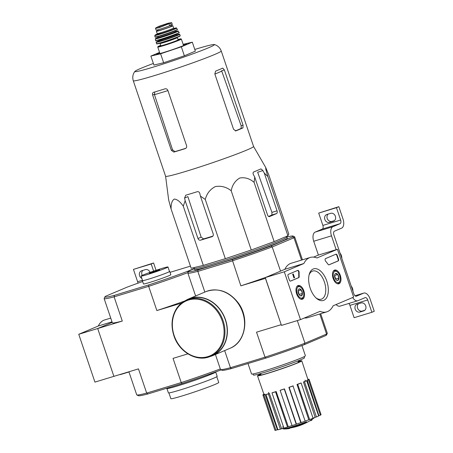 <?xml version="1.0" encoding="UTF-8"?>
<svg xmlns="http://www.w3.org/2000/svg" width="453" height="453" viewBox="0 0 453 453"><rect width="100%" height="100%" fill="white"/><g stroke="black" fill="none" stroke-linecap="round" stroke-linejoin="round"><path stroke-width="0.68" d="M300.492 319.625L284.303 271.806L303.855 263.521A28.431 15.442 -106.9 0 1 310.22 257.457A28.431 15.442 -106.9 0 1 316.936 257.978L337.44 249.292L353.623 297.111L333.119 305.798A28.431 15.442 -106.9 0 1 326.755 311.862A28.431 15.442 -106.9 0 1 320.039 311.341L300.492 319.625L281.455 325.413L265.271 277.593L284.303 271.806M340.328 275.407A7.169 3.89 -106.9 0 1 338.77 283.799A7.169 3.89 -106.9 0 1 333.006 278.063A7.169 3.89 -106.9 0 1 334.603 270.09A7.169 3.89 -106.9 0 1 340.328 275.407M303.844 290.866A7.169 3.89 -106.9 0 1 302.287 299.257A7.169 3.89 -106.9 0 1 296.522 293.521A7.169 3.89 -106.9 0 1 298.119 285.549A7.169 3.89 -106.9 0 1 303.844 290.866M326.8 281.137A16.551 8.986 -106.9 0 1 326.63 297.666A16.551 8.986 -106.9 0 1 316.596 298.425A16.551 8.986 -106.9 0 1 309.252 274.28A16.551 8.986 -106.9 0 1 317.451 269.076A16.551 8.986 -106.9 0 1 326.8 281.137M290.622 281.092A1.58 0.861 -106.9 0 1 290.571 281.109A1.58 0.861 -106.9 0 1 289.32 279.931L288.057 276.2A1.58 0.861 -106.9 0 1 288.346 274.365L297.689 270.407A1.58 0.861 -106.9 0 1 297.734 270.39A1.58 0.861 -106.9 0 1 298.691 270.951A1.58 0.861 -106.9 0 1 299.133 272.491A32.537 17.673 -106.9 0 0 299.184 276.545A1.58 0.861 -106.9 0 1 298.754 277.644L290.526 281.12M329.031 264.818A1.58 0.861 -106.9 0 1 328.986 264.829A1.58 0.861 -106.9 0 1 328.057 264.314A32.378 17.588 -106.9 0 0 325.684 261.245A1.58 0.861 -106.9 0 1 325.101 259.716A1.58 0.861 -106.9 0 1 325.531 258.606L335.928 254.201A1.58 0.861 -106.9 0 1 335.973 254.184A1.58 0.861 -106.9 0 1 337.225 255.362L338.493 259.099A1.58 0.861 -106.9 0 1 338.204 260.928L328.935 264.846M265.271 277.593L284.824 269.309L303.855 263.521M284.824 269.309A28.431 15.442 -106.9 0 1 291.188 263.244L310.22 257.457M313.567 257.128L318.408 255.079L337.44 249.292M326.755 311.862L307.723 317.649A28.431 15.442 -106.9 0 1 304.376 317.978M309.042 275.124A14.711 7.99 -106.9 0 1 312.734 271.03A14.711 7.99 -106.9 0 1 324.399 281.981A14.711 7.99 -106.9 0 1 321.29 299.19A14.711 7.99 -106.9 0 1 315.945 297.842M297.502 270.486A1.58 0.861 -106.9 0 1 298.754 272.61L299.133 272.491M290.424 281.132L298.368 277.763A1.58 0.861 -106.9 0 0 298.804 276.664A32.537 17.673 -106.9 0 1 298.754 272.61M294.558 277.717L293.289 273.98L294.558 277.717M293.289 273.98L292.672 274.195L293.935 277.932L294.32 277.819M292.672 274.195L293.051 274.082M335.741 254.28A1.58 0.861 -106.9 0 1 336.845 255.475L338.108 259.212A1.58 0.861 -106.9 0 1 337.825 261.041L328.833 264.852M299.082 288.94A3.647 1.982 -106.9 0 1 301.251 289.994A3.647 1.982 -106.9 0 1 302.417 293.442A3.647 1.982 -106.9 0 1 301.415 295.843A3.647 1.982 -106.9 0 1 299.829 295.424A3.647 1.982 -106.9 0 1 299.246 294.79A3.647 1.982 -106.9 0 1 298.08 291.336A3.647 1.982 -106.9 0 1 298.21 290.101A3.647 1.982 -106.9 0 1 299.082 288.94L301.251 289.994L302.417 293.442L301.415 295.843L300.243 295.56M298.351 286.789A5.923 3.216 -106.9 0 1 300.928 287.462A5.923 3.216 -106.9 0 1 303.555 296.109A5.923 3.216 -106.9 0 1 298.029 295.362A5.923 3.216 -106.9 0 1 298.351 286.789M296.726 286.755A6.71 3.647 -106.9 0 1 297.462 286.234A6.71 3.647 -106.9 0 1 297.661 286.16A6.71 3.647 -106.9 0 1 300.384 286.998L300.928 287.462M303.555 296.109L303.357 296.794A6.71 3.647 -106.9 0 1 301.568 299.008A6.71 3.647 -106.9 0 1 300.458 299.037M298.085 291.477A3.16 1.716 -106.9 0 1 298.663 292.683L298.08 290.968L301.251 289.994M299.144 294.648L298.663 292.683A3.16 1.716 -106.9 0 1 298.957 294.354M299.246 294.41L302.417 293.442M335.56 273.482A3.647 1.982 -106.9 0 1 337.728 274.535A3.647 1.982 -106.9 0 1 338.901 277.983A3.647 1.982 -106.9 0 1 337.898 280.384A3.647 1.982 -106.9 0 1 336.313 279.965A3.647 1.982 -106.9 0 1 335.724 279.331A3.647 1.982 -106.9 0 1 334.557 275.877A3.647 1.982 -106.9 0 1 334.693 274.643A3.647 1.982 -106.9 0 1 335.56 273.482L337.728 274.535L338.901 277.983L337.898 280.384L336.726 280.101M334.829 271.33A5.923 3.216 -106.9 0 1 337.406 272.004A5.923 3.216 -106.9 0 1 340.033 280.645A5.923 3.216 -106.9 0 1 334.512 279.903A5.923 3.216 -106.9 0 1 334.829 271.33M333.204 271.296A6.71 3.647 -106.9 0 1 333.946 270.775A6.71 3.647 -106.9 0 1 334.144 270.701A6.71 3.647 -106.9 0 1 336.862 271.54L337.406 272.004M340.033 280.645L339.841 281.336A6.71 3.647 -106.9 0 1 338.046 283.55A6.71 3.647 -106.9 0 1 336.936 283.578M334.563 276.019A3.16 1.716 -106.9 0 1 335.141 277.225L334.563 275.509L337.728 274.535M335.628 279.19L335.141 277.225A3.16 1.716 -106.9 0 1 335.435 278.895M335.724 278.952L338.901 277.983M336.171 249.677L331.488 235.854A7.899 4.292 -106.9 0 1 332.927 226.704L340.067 223.674A3.16 1.716 -106.9 0 0 340.639 220.016L336.466 207.689L338.844 206.681L343.017 219.009A7.899 4.292 -106.9 0 1 341.585 228.159L334.444 231.183A3.16 1.716 -106.9 0 0 333.872 234.847L353.85 293.872A3.16 1.716 -106.9 0 0 356.352 296.222A3.16 1.716 -106.9 0 0 356.449 296.188L363.583 293.165A7.899 4.292 -106.9 0 1 363.816 293.08A7.899 4.292 -106.9 0 1 370.078 298.957L374.252 311.285L371.873 312.293L367.7 299.965A3.16 1.716 -106.9 0 0 365.197 297.615A3.16 1.716 -106.9 0 0 365.101 297.649L357.966 300.673A7.899 4.292 -106.9 0 1 357.734 300.758A7.899 4.292 -106.9 0 1 352.677 297.513M318.408 255.079L313.725 241.251A7.899 4.292 -106.9 0 1 315.163 232.1L322.298 229.076L340.067 223.674M336.466 207.689L318.702 213.086L322.876 225.413A3.16 1.716 -106.9 0 1 322.298 229.076M329.552 222.4L333.357 221.24A4.185 3.511 67 0 0 333.651 221.132A4.185 3.511 67 0 0 335.316 216.087A4.185 3.511 67 0 0 330.679 213.323L326.868 214.479A4.185 3.511 67 0 0 326.579 214.586A4.185 3.511 67 0 0 324.909 219.637A4.185 3.511 67 0 0 329.552 222.4L331.93 221.387A4.185 3.511 67 0 1 327.525 219.15A4.185 3.511 67 0 1 328.142 214.093M318.702 213.086L338.844 206.681M334.467 220.617L331.93 221.387M364.812 310.282L362.281 311.052A4.185 3.511 67 0 1 357.876 308.81A4.185 3.511 67 0 1 358.487 303.753M348.787 303.476A3.16 1.716 -106.9 0 1 349.937 305.362L354.11 317.695L371.873 312.293M359.897 312.06L363.708 310.905A4.185 3.511 67 0 0 363.997 310.798A4.185 3.511 67 0 0 365.667 305.747A4.185 3.511 67 0 0 361.024 302.983L357.219 304.139A4.185 3.511 67 0 0 356.924 304.246A4.185 3.511 67 0 0 355.26 309.297A4.185 3.511 67 0 0 359.897 312.06L362.281 311.052M340.203 306.069A7.899 4.292 -106.9 0 1 339.971 306.154A7.899 4.292 -106.9 0 1 336.109 304.535M352.932 291.16A6.71 5.629 -113 0 0 351.2 286.041M341.805 258.284A6.71 5.629 -113 0 0 340.073 253.165M188.046 272.576A56.387 2.724 161.3 0 1 148.663 286.347L114.099 296.851L122.293 321.058L97.701 328.533L112.197 322.389L97.78 328.499L78.748 334.286L94.932 382.106L113.884 376.347M119.388 374.682A28.431 15.442 73.1 0 0 121.2 374.342L128.98 371.975M110.742 318.091L104.666 319.937A28.431 15.442 73.1 0 0 98.301 326.001L78.748 334.286M112.01 321.834L98.301 326.001M153.624 271.121L151.211 263.991L133.448 269.393L137.621 281.721A3.16 1.716 -106.9 0 1 137.91 283.193M141.846 278.448A4.185 3.511 67 0 1 139.348 274.546A4.185 3.511 67 0 1 141.325 270.888A4.185 3.511 67 0 1 141.613 270.786L145.424 269.626A4.185 3.511 67 0 1 150.051 272.366M151.211 263.991L153.59 262.983L156.064 270.299M133.448 269.393L153.59 262.983M142.236 275.39A4.185 3.511 67 0 1 142.888 270.396M287.904 235.781L288.81 234.076L268.759 174.835L265.673 167.417L265.86 169.501L267.848 176.54L287.904 235.781L274.156 241.608L251.251 249.994L225.322 258.697L203.323 265.384L191.149 268.261L171.098 209.02L168.669 199.988L165.594 176.24A46.438 2.242 -18.7 0 0 181.291 172.723A46.438 2.242 -18.7 0 0 228.488 157.112A46.438 2.242 -18.7 0 0 253.567 146.472L221.245 50.979C219.886 47.548 217.548 45.402 214.229 44.53A41.976 2.027 161.3 0 1 195.47 52.888A41.976 2.027 161.3 0 1 153.55 67.027A41.976 2.027 161.3 0 1 134.932 71.376A41.976 2.027 161.3 0 1 153.369 63.465M290.832 427.87A55.283 55.283 0 0 0 310.616 420.31A55.283 53.59 -119.7 0 0 311.681 419.631L311.834 420.078A14.213 0.685 -18.7 0 0 311.896 420.039A14.213 0.685 -18.7 0 0 312.083 419.84L311.947 419.455M311.681 419.631A14.213 0.685 -18.7 0 0 311.743 419.591A55.283 55.283 0 0 0 314.676 417.519M310.616 420.31L310.769 420.758A55.283 53.59 -119.7 0 0 311.834 420.078M310.769 420.758A12.95 0.629 -18.7 0 0 310.775 420.752A12.95 0.629 -18.7 0 0 310.786 420.746A55.283 55.283 0 0 0 311.896 420.039M310.684 420.52A12.95 0.629 -18.7 0 0 310.141 420.605M284.982 428.917L284.829 428.47A53.035 19.462 -109.8 0 0 285.469 428.289A54.445 21.2 72.5 0 0 286.319 428.368A14.213 0.685 -18.7 0 0 306.573 421.794L306.726 422.241A55.283 34.037 69.1 0 1 306.075 422.751A12.95 0.629 -18.7 0 1 287.576 428.742A54.473 50.102 -115.2 0 0 289.66 428.425A54.105 19.858 70.2 0 1 289.031 428.595A54.677 50.289 64.8 0 1 286.239 428.929A54.207 21.104 -107.5 0 1 284.982 428.917A53.035 19.462 -109.8 0 0 285.622 428.736A54.445 21.2 72.5 0 0 286.472 428.815A14.213 0.685 -18.7 0 0 306.726 422.241M286.319 428.368L286.472 428.815M285.469 428.289L285.622 428.736M283.397 428.651L283.516 429.008A54.694 45.844 -113 0 0 285.741 428.946M215.424 354.489L220.486 369.444A56.387 2.724 -18.7 0 0 220.588 369.546L222.089 370.288A55.204 2.667 -18.7 0 0 231.494 368.549L265.979 358.068A55.204 2.667 -18.7 0 0 304.354 344.637L325.911 335.503A55.204 2.667 -18.7 0 0 326.545 334.931L327.287 333.431A56.387 2.724 -18.7 0 0 327.304 333.289L320.679 313.708M194.235 268.737L189.258 270.843A55.204 2.667 -18.7 0 0 188.624 271.415A55.204 2.667 -18.7 0 0 198.114 269.92L232.599 259.439A55.204 2.667 -18.7 0 0 270.973 246.007L292.525 236.874A55.204 2.667 -18.7 0 0 293.08 236.058A55.204 2.667 -18.7 0 0 286.874 236.993M194.173 267.547L194.099 268.312A48.964 2.367 -18.7 0 0 194.105 268.363L194.513 269.558A48.964 2.367 -18.7 0 0 241.647 256.098A48.964 2.367 -18.7 0 0 287.27 238.159L286.868 236.964A48.964 2.367 -18.7 0 0 286.84 236.919L286.381 236.426M270.973 246.007L272.185 246.891A56.387 2.724 161.3 0 1 232.57 260.752L240.854 285.849L265.526 278.34M280.56 271.115L272.185 246.891M272.366 246.902L293.969 237.751L292.525 236.874M325.911 335.503L326.602 334.042A56.387 2.724 -18.7 0 0 327.287 333.431M220.588 369.546A56.387 2.724 -18.7 0 0 230.328 367.74L265.198 357.14A56.387 2.724 -18.7 0 0 304.807 343.278L326.602 334.042M304.807 343.278L304.354 344.637M301.534 260.101L293.969 237.751M281.205 324.665L265.447 278.374M304.943 343.142L297.31 320.594M326.545 333.986L319.773 313.986M264.982 357.128L256.534 332.174L281.126 324.699M204.841 292.072L197.842 271.398L232.406 260.894M230.418 367.632L224.648 350.582M293.08 236.058L294.575 236.794A56.387 2.724 161.3 0 1 294.682 236.902A56.387 2.724 161.3 0 1 293.974 237.655M266.319 277.151A56.387 2.724 161.3 0 1 240.854 285.849M197.842 271.398L197.706 271.353A56.387 2.724 161.3 0 1 187.859 273.057A56.387 2.724 161.3 0 1 187.882 272.91L188.624 271.415M232.57 260.752L232.599 259.439M198.114 269.92L197.706 271.353M265.979 358.068L265.198 357.14M230.328 367.74L231.494 368.549M253.057 373.952L253.425 375.033A26.976 1.302 -18.7 0 0 279.399 367.621A26.976 1.302 -18.7 0 0 304.535 357.734L304.167 356.653M248.001 363.533L251.545 374.002A28.431 1.376 -18.7 0 0 278.912 366.194A28.431 1.376 -18.7 0 0 305.401 355.775L301.936 345.537M283.442 426.72A19.292 0.934 -18.7 0 0 282.451 427.134M316.426 416.941L315.146 417.326L303.459 381.987A23.211 1.121 161.3 0 0 305.684 381.041L306.709 380.73L318.646 416.001A24.485 1.183 161.3 0 1 316.426 416.941L304.484 381.675L303.459 381.987M313.029 418.17A22.905 1.104 -18.7 0 0 315.146 417.326M313.063 418.266A24.485 1.183 161.3 0 1 309.654 419.552L308.782 419.778L297.015 384.467A23.211 1.121 161.3 0 0 300.424 383.181L301.126 383L313.063 418.266M305.158 421.092A22.905 1.104 -18.7 0 0 308.782 419.778M305.18 421.165A24.485 1.183 161.3 0 1 301.098 422.598L300.764 422.632L288.889 387.36A23.211 1.121 161.3 0 0 292.972 385.928L305.18 421.165M284.461 388.861L284.263 388.991A24.485 1.183 161.3 0 1 280.13 390.35L280.328 390.22A23.211 1.121 161.3 0 0 284.461 388.861L296.449 424.093A22.905 1.104 -18.7 0 0 300.764 422.632M296.449 424.093L296.2 424.257A24.485 1.183 161.3 0 1 292.066 425.616L280.13 390.35M276.183 391.534L275.543 391.805A24.485 1.183 161.3 0 1 271.993 392.881L272.632 392.609A23.211 1.121 161.3 0 0 276.183 391.534L288.278 426.732A22.905 1.104 -18.7 0 0 292.038 425.543M288.278 426.732L287.479 427.071A24.485 1.183 161.3 0 1 283.929 428.153L271.993 392.881M269.405 393.538L268.419 393.906A24.485 1.183 161.3 0 1 265.985 394.546L266.97 394.178A23.211 1.121 161.3 0 0 269.405 393.538L281.579 428.714A22.905 1.104 -18.7 0 0 283.895 428.057M281.579 428.714L280.356 429.178A24.485 1.183 161.3 0 1 277.927 429.812L265.985 394.546M265.152 394.574L263.974 394.982A24.485 1.183 161.3 0 1 263.034 395.084L264.212 394.671A23.211 1.121 161.3 0 0 265.152 394.574L277.378 429.738A22.905 1.104 -18.7 0 0 277.87 429.642M277.378 429.738L275.911 430.254A24.485 1.183 161.3 0 1 274.971 430.35L263.034 395.084M274.892 430.112L262.882 394.869A24.485 1.183 161.3 0 1 263.572 394.416L263.918 394.303M321.075 414.71A24.485 1.183 161.3 0 1 320.384 415.163L318.901 415.65L307.253 380.288A23.211 1.121 161.3 0 0 307.944 379.835L309.139 379.444L321.075 414.71M318.584 415.82A22.905 1.104 -18.7 0 0 318.901 415.65M260.815 374.053A23.375 1.133 -18.7 0 0 257.497 375.82A23.375 1.133 -18.7 0 0 279.999 369.399A23.375 1.133 -18.7 0 0 301.777 360.831A23.375 1.133 -18.7 0 0 298.068 361.443M269.025 393.68L268.555 392.326M264.977 394.631L264.767 394.019M307.949 380.061L307.808 379.642M305.43 381.284L305.05 380.135M275.543 391.805L287.479 427.071M284.263 388.991L296.2 424.257M293.244 385.899A24.485 1.183 161.3 0 1 289.161 387.332L301.098 422.598M301.126 383A24.485 1.183 161.3 0 1 297.717 384.28L309.654 419.552M297.717 384.28L297.015 384.467M306.709 380.73A24.485 1.183 161.3 0 1 304.484 381.675M309.139 379.444A24.485 1.183 161.3 0 1 308.442 379.897L320.384 415.163M308.442 379.897L307.253 380.288M307.887 379.382L308.046 379.325A24.485 1.183 161.3 0 1 308.986 379.229L309.065 379.467M308.986 379.229L307.955 379.591M263.991 394.506L262.882 394.869M263.974 394.982L275.911 430.254M268.419 393.906L280.356 429.178M194.105 268.363A48.964 2.367 -18.7 0 0 241.245 254.903A48.964 2.367 -18.7 0 0 286.868 236.964M267.848 176.54L264.246 173.029L262.938 170.611L260.917 168.895A50.957 2.463 161.3 0 1 253.776 171.919C252.944 172.412 252.825 173.318 253.42 174.643L254.728 177.061L254.099 182.366C249.705 178.561 244.931 177.117 239.779 178.023C235.198 180.662 232.338 184.903 231.194 190.753C226.432 186.993 221.16 185.594 215.368 186.574C210.141 189.275 206.778 193.567 205.271 199.456L200.396 196.081L199.807 193.408C199.365 192.032 198.493 191.472 197.191 191.727A50.957 2.463 161.3 0 1 185.77 195.198L184.581 198.035L185.169 200.707L183.272 206.143C180.175 201.676 177.185 199.314 174.309 199.054C172.01 200.515 170.94 203.839 171.098 209.02M183.272 206.143L203.323 265.384M185.169 200.707L197.961 238.505A2.367 1.988 -113 0 0 200.622 240.164L212.044 236.693A2.367 1.988 -113 0 0 212.208 236.636A2.367 1.988 -113 0 0 213.187 233.873L200.396 196.081M205.271 199.456L225.322 258.697M231.194 190.753L251.251 249.994M254.099 182.366L274.156 241.608M254.728 177.061L267.519 214.858A2.367 1.285 73.1 0 0 269.399 216.619A2.367 1.285 73.1 0 0 269.467 216.596L276.607 213.567A2.367 1.285 73.1 0 0 277.038 210.826L264.246 173.029M214.875 74.077A43.109 2.084 -18.7 0 0 221.732 71.104L221.608 70.77L224.354 69.938L222.751 68.092A46.438 2.242 161.3 0 1 215.611 71.121L214.835 73.969L233.55 129.264L235.849 130.894A46.438 2.242 -18.7 0 0 242.984 127.871L243.068 125.226L224.354 69.938M221.732 71.104L241.166 125.804L241.132 128.431L242.984 127.871M235.243 130.957A44.162 2.135 -18.7 0 0 241.132 128.431M173.799 152.083A46.438 2.242 -18.7 0 0 185.22 148.612C186.449 148.086 186.902 147.117 186.579 145.702L167.865 90.413C167.259 89.088 166.302 88.567 164.988 88.839A46.438 2.242 161.3 0 1 153.567 92.31C152.582 92.735 152.27 93.646 152.638 95.039L171.353 150.328L173.799 152.083L174.954 151.596L172.542 149.83L154.462 94.649A43.109 2.084 -18.7 0 0 167.921 90.583M174.954 151.596A44.162 2.135 -18.7 0 0 185.838 148.295M154.756 91.965L154.462 94.649M194.779 49.451A41.976 2.027 161.3 0 1 195.707 49.167A41.976 2.027 161.3 0 1 214.229 44.53M165.588 176.228A46.438 2.242 -18.7 0 0 165.594 176.245L133.273 80.759A46.438 2.242 -18.7 0 0 177.978 67.995A46.438 2.242 -18.7 0 0 221.245 50.979M200.622 240.164L203.578 238.912L201.155 237.146L187.882 196.636L184.581 198.035M203.578 238.912A45.77 2.214 -18.7 0 0 212.899 236.098M268.601 216.449A45.77 2.214 -18.7 0 0 271.879 215.005L276.607 213.567M262.938 170.611L257.655 172.214L271.925 212.378L271.879 215.005M183.148 44.343L192.315 42.174L181.325 46.829L184.36 55.798L163.641 62.752L153.907 65.051L150.872 56.087L159.535 52.418M192.315 42.174L195.351 51.138L184.36 55.798M181.325 46.829L160.605 53.788L150.872 56.087M160.605 53.788L163.641 62.752M159.626 52.69A15.793 0.764 -18.7 0 0 156.664 54.224A15.793 0.764 -18.7 0 0 171.84 49.853A15.793 0.764 -18.7 0 0 186.551 44.105A15.793 0.764 -18.7 0 0 183.261 44.688M210.464 356.335L212.684 355.395A30.561 25.617 -113 0 0 224.348 317.259A30.561 25.617 -113 0 0 188.833 299.11L186.613 300.05C182.395 301.868 178.98 304.795 176.37 308.833C171.591 316.8 170.764 325.758 173.895 335.701C179.026 352.191 197.18 362.502 210.464 356.335A30.561 25.617 -113 0 0 222.129 318.199A30.561 25.617 -113 0 0 186.613 300.05M209.62 356.67A30.798 25.815 -113 0 0 212.78 355.611A30.798 25.815 -113 0 0 224.529 317.179A30.798 25.815 -113 0 0 188.742 298.895A30.798 25.815 -113 0 0 185.781 300.424M156.545 27.548C155.243 28.211 155.141 28.448 156.251 28.25L159.02 27.724L170.526 23.109C171.897 22.627 172.038 22.525 170.962 22.803M155.487 28.267L156.251 28.25A9.083 0.442 -18.7 0 0 162.814 26.257M155.475 28.267L156.104 30.125A7.741 0.374 -18.7 0 0 161.472 28.686A7.741 0.374 -18.7 0 0 169.654 25.753L171.2 25.096A7.741 0.374 -18.7 0 0 172.316 24.502L171.687 22.65L168.154 23.205L158.578 26.444L165.419 24.451L168.154 23.205L158.578 26.444L156.183 27.735M170.787 25.272L171.138 26.302A6.886 0.334 161.3 0 1 164.722 28.822A6.886 0.334 161.3 0 1 158.091 30.719L157.78 29.802M158.006 30.476A8.686 0.419 -18.7 0 0 156.387 31.291A8.686 0.419 -18.7 0 0 164.75 28.907A8.686 0.419 -18.7 0 0 172.842 25.725A8.686 0.419 -18.7 0 0 171.053 26.059M160.011 43.477L160.77 45.719A9.162 0.442 -18.7 0 0 169.586 43.199A9.162 0.442 -18.7 0 0 178.12 39.841L177.361 37.599A9.162 0.442 -18.7 0 1 168.827 40.957A9.162 0.442 -18.7 0 1 160.011 43.477L159.524 43.08M190.43 266.137L170.039 272.332M181.466 303.131L156.857 310.554L148.663 286.347L148.686 284.943A55.124 2.667 161.3 0 0 187.327 271.415L194.161 268.521M148.686 284.943L114.53 295.322A55.124 2.667 161.3 0 1 104.949 296.845A55.124 2.667 161.3 0 1 105.611 296.256L126.965 287.208A55.124 2.667 161.3 0 1 142.633 281.511M114.53 295.322L114.099 296.851A56.387 2.724 161.3 0 1 104.139 298.584A56.387 2.724 161.3 0 1 104.162 298.442L104.949 296.845M187.327 271.415L188.063 271.953M220.311 368.929A56.387 2.724 -18.7 0 1 181.234 382.581L146.67 393.085L147.916 393.951L182.072 383.572L181.234 382.581L173.04 358.374L187.887 353.861M182.072 383.572A55.124 2.667 -18.7 0 0 220.713 370.044L221.189 369.846M128.918 371.783L136.715 394.823A56.387 2.724 -18.7 0 0 136.817 394.925L138.42 395.712A55.124 2.667 -18.7 0 0 147.916 393.951M97.701 328.533L113.89 376.352L138.476 368.878L146.67 393.085A56.387 2.724 -18.7 0 1 136.817 394.925M184.547 301.064A56.387 2.724 161.3 0 1 156.857 310.554M122.293 321.058A56.387 2.724 161.3 0 1 112.333 322.796L104.139 298.584M166.24 388.385L166.653 388.583A26.064 1.257 -18.7 0 0 191.693 381.375A26.064 1.257 -18.7 0 0 215.968 371.896L216.019 371.788M216.794 376.715L218.742 382.462A25.272 1.223 161.3 0 1 195.198 391.726A25.272 1.223 161.3 0 1 170.866 398.668L168.918 392.915M215.736 372.111L217.168 376.335A25.747 1.246 161.3 0 1 204.779 381.681A25.747 1.246 161.3 0 1 179.852 390.067A25.747 1.246 161.3 0 1 168.391 392.847L166.964 388.623M158.912 270.203L149.365 273.301L154.733 271.188L159.094 269.863L159.677 269.807L158.912 270.203M161.653 268.516A14.213 0.685 -18.7 0 0 147.893 273.148A14.213 0.685 -18.7 0 0 141.053 276.098A14.213 0.685 -18.7 0 0 154.733 272.191A14.213 0.685 -18.7 0 0 167.978 266.981A14.213 0.685 -18.7 0 0 161.653 268.516M141.053 276.098L142.57 280.583A14.213 0.685 -18.7 0 0 156.251 276.675A14.213 0.685 -18.7 0 0 169.496 271.466L167.978 266.981M154.864 271.698L154.7 271.2M142.525 280.464A14.451 0.696 -18.7 0 0 142.344 280.656L143.454 283.946A14.451 0.696 -18.7 0 0 149.892 282.389A14.451 0.696 -18.7 0 0 163.878 277.678A14.451 0.696 -18.7 0 0 170.838 274.677L169.722 271.392A14.451 0.696 -18.7 0 0 169.456 271.347M142.344 280.656A14.451 0.696 -18.7 0 0 148.777 279.099A14.451 0.696 -18.7 0 0 162.769 274.393A14.451 0.696 -18.7 0 0 169.722 271.392M298.804 276.664L299.184 276.545M298.368 277.763L298.754 277.644M337.825 261.041L338.204 260.928M338.108 259.212L338.493 259.099M336.845 255.475L337.225 255.362M313.725 241.251L331.488 235.854M315.163 232.1L332.927 226.704M322.876 225.413L340.639 220.016M355.01 295.769L363.583 293.165M349.937 305.362L367.7 299.965M364.28 310.662L363.708 310.905M333.929 220.996L333.357 221.24M137.621 281.721L142.457 280.254M260.871 374.229A21.563 1.042 -18.7 0 0 279.971 369.314A21.563 1.042 -18.7 0 0 298.125 361.619M260.985 374.563A21.246 1.025 -18.7 0 0 259.705 375.288M299.699 361.749A21.246 1.025 -18.7 0 0 298.238 361.953M241.166 125.804L243.068 125.226M152.638 95.039L154.354 94.315M171.353 150.328L172.542 149.83M271.925 212.378L277.038 210.826M212.044 236.693L212.366 236.557M197.961 238.505L201.155 237.146M174.179 335.633A29.932 25.091 -113 0 0 218.544 349.195A29.932 25.091 -113 0 0 201.942 300.146A29.932 25.091 -113 0 0 174.179 335.633M212.78 355.611L229.948 348.334A30.798 25.815 -113 0 0 241.698 309.903A30.798 25.815 -113 0 0 205.911 291.619L188.742 298.895M168.98 23.766L169.654 25.753M170.526 23.109L171.2 25.096M157.729 47.078A12.48 0.606 -18.7 0 0 169.739 43.652A12.48 0.606 -18.7 0 0 181.364 39.077L180.719 38.839L177.995 39.473A12.163 0.589 -18.7 0 1 177.542 40.487A12.163 0.589 -18.7 0 1 161.619 45.878A12.163 0.589 -18.7 0 1 160.645 45.351L157.723 46.857L159.926 53.573M157.208 43.618A12.163 0.589 -18.7 0 0 168.675 40.498A12.163 0.589 -18.7 0 0 179.671 36.014M180.198 35.64L180 36.115L169.926 40.068L161.455 42.803C157.808 43.913 156.177 44.19 156.562 43.641A12.474 0.6 -18.7 0 0 168.573 40.209A12.474 0.6 -18.7 0 0 180.198 35.64L179.705 34.298L176.693 34.762A12.282 0.595 -18.7 0 1 175.991 35.861A12.282 0.595 -18.7 0 1 160.045 41.257A12.282 0.595 -18.7 0 1 158.816 40.815L156.143 42.276A12.441 0.6 -18.7 0 0 168.12 38.862A12.441 0.6 -18.7 0 0 179.705 34.298M162.757 39.439A10.108 0.487 -18.7 0 0 159.371 41.257A10.108 0.487 -18.7 0 0 171.528 37.389A10.108 0.487 -18.7 0 0 177.01 34.909M158.601 41.172L158.799 40.385A9.32 0.453 -18.7 0 0 167.769 37.825A9.32 0.453 -18.7 0 0 176.449 34.411L177.083 34.915M158.765 39.972A9.32 0.453 -18.7 0 0 167.616 37.378A9.32 0.453 -18.7 0 0 176.217 34.06M155.9 40.47A12.152 0.589 -18.7 0 0 167.559 37.208A12.152 0.589 -18.7 0 0 178.799 32.718M178.975 32.542C182.542 32.344 153.057 42.389 155.656 40.436A12.31 0.595 -18.7 0 0 167.508 37.055A12.31 0.595 -18.7 0 0 178.975 32.542L178.295 31.098L175.169 31.614A11.971 0.578 -18.7 0 1 174.739 32.599A11.971 0.578 -18.7 0 1 159.054 37.91A11.971 0.578 -18.7 0 1 158.114 37.384L155.317 38.873A12.129 0.589 -18.7 0 0 166.993 35.544A12.129 0.589 -18.7 0 0 178.295 31.098M174.796 31.953L175.192 31.676A9.003 0.436 -18.7 0 1 166.8 34.972A9.003 0.436 -18.7 0 1 158.137 37.446L158.618 37.429A9.32 0.453 -18.7 0 0 166.908 35.289A9.32 0.453 -18.7 0 0 174.807 31.948M157.899 36.58A9.003 0.436 -18.7 0 0 166.5 34.077A9.003 0.436 -18.7 0 0 174.852 30.838M155.266 37.01A11.67 0.566 -18.7 0 0 166.438 33.901A11.67 0.566 -18.7 0 0 177.208 29.587M177.4 29.394L177.265 29.717C177.735 29.892 166.947 33.935 159.394 36.149L154.994 36.976A11.829 0.572 -18.7 0 0 166.381 33.732A11.829 0.572 -18.7 0 0 177.4 29.394L176.421 27.939L173.912 28.42A11.223 0.544 -18.7 0 1 172.984 29.513A11.223 0.544 -18.7 0 1 158.573 34.388A11.223 0.544 -18.7 0 1 157.174 34.088L154.807 35.498A11.529 0.555 -18.7 0 0 165.911 32.333A11.529 0.555 -18.7 0 0 176.647 28.103M170.407 29.553A9.479 0.459 -18.7 0 0 170.011 29.677M161.036 32.718A9.479 0.459 -18.7 0 0 157.621 34.496A9.479 0.459 -18.7 0 0 169.048 30.872A9.479 0.459 -18.7 0 0 174.195 28.539M156.97 34.4L157.168 33.613A8.686 0.419 -18.7 0 0 165.532 31.223A8.686 0.419 -18.7 0 0 173.629 28.041L174.263 28.545M167.769 23.528L159.082 26.467M297.661 286.16L296.992 286.364M301.568 299.008L300.894 299.212M334.144 270.701L333.47 270.905M338.046 283.55L337.377 283.748M354.999 295.764L363.816 293.08M339.971 306.154L357.734 300.758M298.397 362.423L297.893 360.928M261.143 375.033L260.639 373.532M302.44 259.824L294.682 236.902M195.617 295.979L187.859 273.057M281.675 428.691A55.283 55.283 0 0 0 284.869 428.578M308.029 379.807L301.777 360.831M264.065 394.722L257.497 375.82M259.614 375.435L259.473 375.288C259.909 376.369 300.192 362.734 299.88 361.607L299.858 361.817M133.273 80.759C132.27 77.208 132.82 74.077 134.932 71.376M253.561 146.461L265.673 167.417M229.948 348.334C245.866 342.292 249.824 317.417 237.791 302.31C228.578 291.086 217.955 287.525 205.911 291.619M183.561 45.572L181.364 39.077M177.508 36.993L177.361 37.599M156.562 43.641L156.143 42.276M176.449 34.411L176.319 34.02M158.799 40.385L158.663 40M155.656 40.436L155.317 38.873M175.192 31.676L174.903 30.821M158.137 37.446L157.848 36.591M154.994 36.976L154.807 35.498M173.629 28.041L172.842 25.725M157.168 33.613L156.387 31.291M158.743 26.682L168.171 23.494"/></g></svg>
